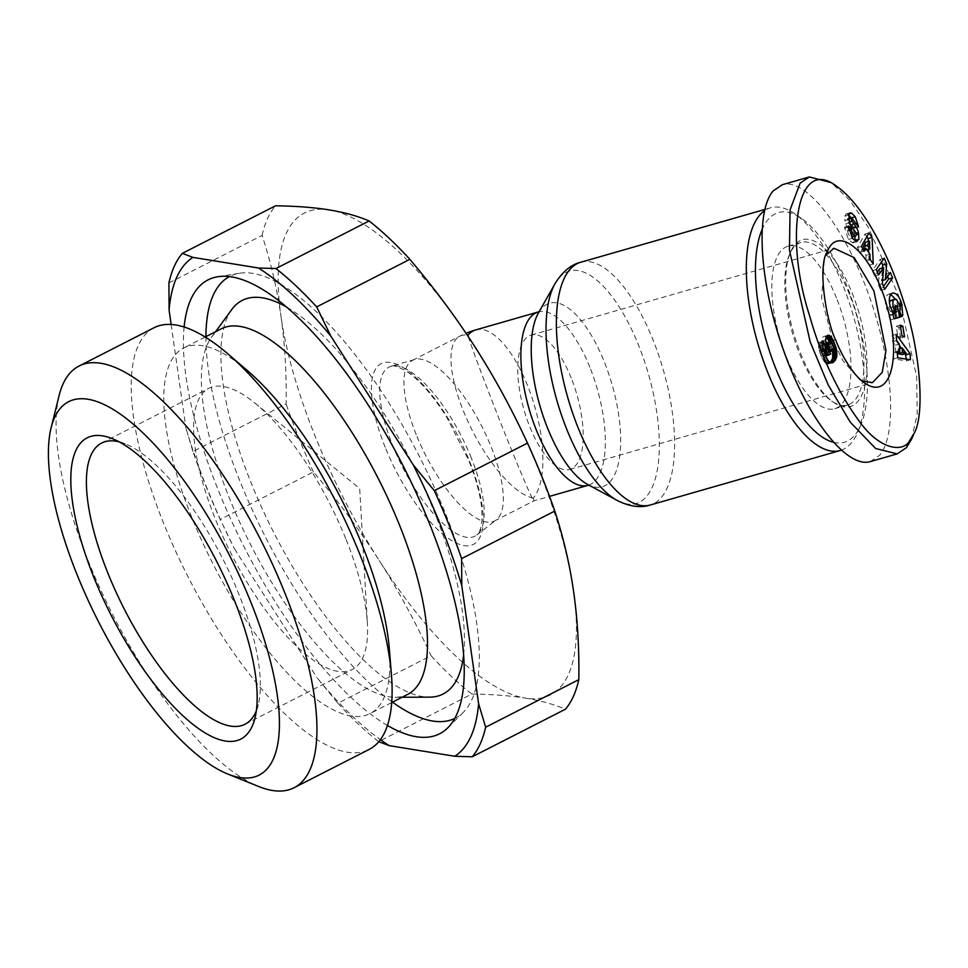 <?xml version="1.0" encoding="UTF-8"?>
<svg xmlns="http://www.w3.org/2000/svg" width="968" height="968" viewBox="0 0 968 968"><rect width="100%" height="100%" fill="white"/><g stroke="black" fill="none" stroke-linecap="round" stroke-linejoin="round"><path stroke-width="0.73" stroke-dasharray="4.84 3.63" d="M416.192 434.511A90.181 31.581 63 0 1 412.634 360.253A90.181 31.581 63 0 1 414.606 359.479A90.181 31.581 63 0 1 491.079 446.659A90.181 31.581 63 0 1 496.415 519.78A90.181 31.581 63 0 1 494.636 520.917A90.181 31.581 63 0 1 416.192 434.511M475.796 329.894A90.181 35.526 74 0 1 527.391 385.131A90.181 35.526 74 0 1 533.38 497.963L533.913 500.867C531.783 498.568 522.793 477.793 506.942 438.564C490.34 397.316 472.505 350.198 468.464 336.924M841.144 450.229A126.263 49.731 74 0 0 857.382 432.914A126.263 49.731 74 0 0 842.862 285.112A126.263 49.731 74 0 0 794.462 213.601A126.263 49.731 74 0 0 770.625 207.781A126.263 49.731 74 0 0 764.442 210.77M571.181 377.919A69.89 27.527 74 0 0 531.19 335.109A69.89 27.527 74 0 0 529.75 426.67A69.89 27.527 74 0 0 569.741 469.48A69.89 27.527 74 0 0 571.181 377.919M861.992 380.981L859.342 379.371L843.092 360.931L832.54 339.792L821.602 298.12L824.494 257.96L825.898 255.189M896.416 299.499L892.435 300.649L895.775 306.324L896.308 309.591A3.945 1.549 -106 0 1 895.896 311.478A3.945 1.549 -106 0 1 895.557 311.708L897.445 317.831A9.728 3.836 74 0 0 898.183 317.298A9.728 3.836 74 0 0 898.788 316.161L898.147 306.239L895.412 299.148M894.492 312.603L892.835 306.856L890.717 307.473L892.375 313.209L890.705 311.877L888.963 308.09L889.338 301.096M892.193 311.454L890.705 311.877M890.754 294.381L888.539 294.199C885.296 295.918 884.546 300.455 886.289 307.824L889.725 314.987L888.939 315.786L890.136 319.96L894.117 318.799M893.706 313.85L889.725 314.987M848.875 219.446L844.882 220.595L845.73 223.802A7.889 3.11 74 0 0 847.545 227.528L851.55 233.312A2.105 0.823 -106 0 1 852.251 236.325L851.671 237.051C849.565 236.47 848.198 234.45 847.545 231.025L847.532 230.069L844.592 227.165L844.592 227.916L848.452 239.447L852.542 242.786L854.865 240.778M852.433 238.309L848.452 239.447M848.996 213.964L846.068 213.988L844.749 216.215L844.882 220.595M852.227 217.643L851.223 217.861M848.742 215.041L847.714 214.327M858.435 226.778L854.647 227.867L851.271 217.921M856.027 233.203L854.429 233.663A7.889 3.11 74 0 0 852.07 228.061L848.149 222.386A2.105 0.823 -106 0 1 847.617 218.998A2.105 0.823 -106 0 1 847.641 218.974L851.574 225.096L854.647 227.867M827.083 335.811L825.051 336.404A12.693 4.997 74 0 0 823.998 336.428A12.693 4.997 74 0 0 822.897 337.166A12.693 4.997 74 0 0 821.626 340.966L823.32 349.775L826.793 355.014L824.796 356.188L823.175 355.159L822.05 351.88L822.401 349.968L818.94 342.527L818.722 348.48L820.937 355.716L825.692 363.303L828.245 363.92L830.338 362.54M825.619 339.829L821.626 340.966M836.473 297.95A84.555 33.299 74 0 0 788.097 246.15A84.555 33.299 74 0 0 786.355 356.902A84.555 33.299 74 0 0 834.731 408.69A84.555 33.299 74 0 0 836.473 297.95M849.42 294.224A84.555 33.299 74 0 0 801.044 242.436A84.555 33.299 74 0 0 789.585 254.221A84.555 33.299 74 0 0 799.314 353.187A84.555 33.299 74 0 0 831.718 401.079A84.555 33.299 74 0 0 847.678 404.975A84.555 33.299 74 0 0 849.42 294.224M852.082 292.868A86.805 34.195 -106 0 1 865.755 381.368A86.805 34.195 -106 0 1 833.908 402.567A86.805 34.195 -106 0 1 800.633 353.405A86.805 34.195 -106 0 1 790.65 251.789A86.805 34.195 -106 0 1 852.082 292.868M870.305 461.603L879.513 455.371C897.868 434.281 892.992 361.959 868.671 294.55C844.58 226.996 805.787 177.592 782.41 184.682M761.961 229.876A119.5 47.069 -106 0 1 801.032 218.078A119.5 47.069 -106 0 1 846.831 285.754A119.5 47.069 -106 0 1 860.576 425.642A119.5 47.069 -106 0 1 833.23 442.231M205.579 485.343A293.098 102.644 -117 0 0 220.244 519.477L313.426 471.924C337.868 500.71 359.757 530.174 379.093 560.315A270.556 94.755 63 0 1 314.975 435.806A270.556 94.755 63 0 1 280.95 316.185C284.858 343.87 286.589 373.14 286.117 403.983L192.922 451.536A293.098 102.644 -117 0 0 205.579 485.343M192.922 451.536L185.904 428.001A281.833 98.7 -117 0 0 206.837 487.848A281.833 98.7 -117 0 0 234.462 548.795L220.244 519.477M154.045 327.753A236.676 82.885 -117 0 0 163.374 522.635A236.676 82.885 -117 0 0 369.231 749.389M59.133 395.464A236.676 82.885 -117 0 0 88.257 560.968A236.676 82.885 -117 0 0 258.71 786.512M346.108 539.527A157.82 55.273 63 0 1 367.38 623.319A157.82 55.273 63 0 1 352.328 669.481A157.82 55.273 63 0 1 215.053 518.279A157.82 55.273 63 0 1 208.834 388.325A157.82 55.273 63 0 1 255.056 403.22A157.82 55.273 63 0 1 346.108 539.527M119.1 441.831A157.82 55.273 63 0 1 125.223 443.852A157.82 55.273 63 0 1 238.89 594.243A157.82 55.273 63 0 1 258.311 704.607A157.82 55.273 63 0 1 256.351 710.754M454.779 718.438A248.014 86.854 -117 0 0 463.357 712.303A248.014 86.854 -117 0 0 445.619 513.923A248.014 86.854 -117 0 0 239.302 273.279A248.014 86.854 -117 0 0 229.307 276.642M205.93 336.658A248.014 86.854 -117 0 0 239.689 480.527A248.014 86.854 -117 0 0 392.464 702.151M387.466 725.468A254.778 89.225 63 0 1 218.066 489.675A254.778 89.225 63 0 1 184.114 327.027M221.176 328.878A205.168 71.85 -117 0 0 211.435 337.372A205.168 71.85 -117 0 0 229.259 497.818A205.168 71.85 -117 0 0 395.113 697.262A205.168 71.85 -117 0 0 407.709 694.371M231.727 309.578A220.958 77.38 -117 0 0 250.918 482.354A220.958 77.38 -117 0 0 429.526 697.154M463.66 654.779A220.958 77.38 -117 0 0 434.39 512.096A220.958 77.38 -117 0 0 286.056 306.783M247.191 370.417A205.168 71.85 -117 0 0 183.545 348.081A205.168 71.85 -117 0 0 191.64 517.009A205.168 71.85 -117 0 0 370.091 713.573A205.168 71.85 -117 0 0 389.33 648.923M168.904 282.946L262.098 235.381C270.689 261.602 276.981 288.537 280.95 316.185A270.556 94.755 63 0 1 329.168 209.899A270.556 94.755 63 0 1 475.518 347.73A270.556 94.755 63 0 1 539.636 472.239A270.556 94.755 63 0 1 573.649 591.859A270.556 94.755 63 0 1 525.442 698.146C540.773 700.663 554.095 704.353 565.397 709.229M313.426 471.924A293.098 102.644 63 0 1 298.761 437.79A293.098 102.644 63 0 1 286.117 403.983M262.098 235.381A293.098 102.644 63 0 1 275.517 205.797M337.868 703.252A293.098 102.644 -117 0 0 378.597 741.621L471.791 694.056A293.098 102.644 63 0 1 431.062 655.699L337.868 703.252L316.802 677.431A281.833 98.7 -117 0 0 380.4 739.661M471.791 694.056C492.167 694.31 510.051 695.677 525.442 698.146A270.556 94.755 63 0 1 379.093 560.315C398.368 590.492 415.683 622.279 431.062 655.699M234.462 548.795L316.802 677.431M171.154 324.486L185.904 428.001M911.445 439.387L917.228 414.377L916.672 376.733L898.461 295.167L868.03 226.839L849.928 200.485L831.234 182.613M825.619 341.172L821.638 342.309M825.74 342.587L821.759 343.725M825.958 344.076L821.977 345.225M827.7 349.533L825.801 350.077L825.389 349.061L824.7 346.06L826.309 345.6L822.316 346.726M826.757 347.101L822.764 348.238M827.313 348.625L823.32 349.775M827.567 349.242L823.587 350.392M828.233 350.646L824.252 351.795M825.982 342.938L828.451 345.116L829.588 350.356L828.56 352.449L827.192 352.267L828.898 351.783L824.93 352.945M828.56 352.449L825.232 353.368M829.963 353.102L825.982 354.252M830.774 353.877L826.793 355.014M830.665 353.949L826.684 355.087M829.939 354.518L825.958 355.655M829.31 354.881L825.329 356.018M821.529 357.119L824.796 356.188M825.462 355.849L824.373 356.163M825.305 355.498L823.877 355.909M824.942 354.651L823.175 355.159M824.458 353.393L822.546 353.937M820.259 353.986L822.352 353.393M823.732 351.396L822.05 351.88M823.502 350.646L822.086 351.057M823.224 349.726L822.401 349.968M822.921 341.377L818.94 342.527M822.679 342.394L818.686 343.531M822.51 343.567L818.529 344.705M822.473 344.814L818.492 345.951M822.522 345.854L818.541 346.992M822.703 347.331L818.722 348.48M823.018 348.952L819.037 350.089M823.248 349.811L819.267 350.948M823.683 351.251L819.702 352.388M824.918 354.578L820.937 355.716M826.188 357.434L822.207 358.571M826.866 358.704L822.885 359.842M827.567 359.818L823.574 360.955M828.257 360.749L824.276 361.887M828.959 361.536L824.978 362.673M829.673 362.165L825.692 363.303M829.818 362.25L825.837 363.399M830.411 362.589L826.43 363.726M831.016 362.794L827.035 363.944M831.621 362.867L827.64 364.004M832.238 362.782L828.245 363.92M831.923 362.819L828.85 363.702M831.246 362.819L829.455 363.339M832.637 351.215L829.479 341.934M829.358 351.336L832.48 350.428M833.593 348.589L832.117 349.012M829.455 348.081L831.657 347.476M832.976 345.31L831.088 345.842M832.238 343.628L830.435 344.148M832.117 343.422L830.35 343.93M830.919 341.958L829.661 342.321M826.236 337.118L825.051 336.404M826.515 336.561L825.789 336.767M827.277 348.528L825.389 349.061M826.732 347.028L824.918 347.548M824.7 346.06L825.813 343.059M826.261 345.382L824.688 345.83M826.031 344.366L824.772 344.729M825.885 343.579L825.087 343.809M830.58 341.789L826.599 342.926M831.004 342.006L827.023 343.144M831.778 342.805L827.785 343.942M832.432 343.979L828.451 345.116M833.037 345.467L829.044 346.604M833.605 348.444L829.612 349.593M833.569 349.206L829.588 350.356M832.891 350.985L828.91 352.122M829.237 352.243L827.955 352.618M828.971 351.88L827.313 352.352M827.192 352.267L825.801 350.077M828.342 350.839L826.454 351.384M897.663 357.749L893.682 358.886L906.447 360.882L906.338 359.104M910.428 359.745L906.447 360.882M905.298 353.744L901.256 348.117M899.381 345.503L892.193 335.497L892.593 341.668L895.303 345.298L895.811 353.187L893.283 352.63L893.682 358.886M896.174 334.359L892.193 335.497M896.574 340.53L892.593 341.668M899.296 344.148L895.303 345.298M897.348 352.739L895.811 353.187M897.263 351.481L893.283 352.63M899.575 348.589L898.098 349.012L902.297 354.603M898.328 352.461L898.098 349.012M879.658 268.777L878.363 284.907L880.723 290.4L883.494 286.431M882.356 283.757L878.363 284.907M884.704 289.25L880.723 290.4M887.571 276.497L886.361 273.678L881.412 280.756L882.429 267.991M890.354 272.528L886.361 273.678M882.622 280.405L881.412 280.756M881.437 262.147L880.227 259.327L872.277 270.677L874.576 276.037L877.347 272.081M884.207 258.178L880.227 259.327M876.258 269.527L872.277 270.677M878.557 274.9L874.576 276.037M855.567 223.947L851.574 225.096M858.64 226.984L854.647 228.121M848.888 229.682L847.532 230.069M848.573 226.016L844.592 227.165M856.523 241.649L852.542 242.786M856.281 234.849L854.805 235.272L854.429 233.663M854.913 236.119L854.805 235.272M900.954 315.544L898.788 316.161M899.913 305.731L898.147 306.239M892.92 314.636L888.939 315.786M894.13 318.823L890.136 319.96M896.816 305.707L892.835 306.856M894.698 306.324L890.717 307.473M893.113 313.003L892.375 313.209M890.487 300.346L892.435 300.649M895.557 311.708L899.538 310.571L895.533 311.72M900.543 338.038L898.812 327.317L896.247 326.289L897.977 337.009L900.543 338.038L904.523 336.9M900.506 326.833L898.812 327.317M900.24 325.139L896.247 326.289M901.958 335.872L897.977 337.009M873.245 263.974L869.264 265.111L868.707 252.406M868.562 249.272L868.223 241.419M866.832 236.712L864.993 234.014L857.358 247.626L860.504 252.237L861.907 249.417L865.924 255.322L866.082 260.428L869.264 265.111M868.986 232.877L864.993 234.014M861.338 246.477L857.358 247.626M864.485 251.099L860.504 252.237M863.105 249.078L861.907 249.417M869.917 254.173L865.924 255.322M870.063 259.291L866.082 260.428M865.549 242.181L865.779 250.071L864.775 248.594M866.892 249.744L865.779 250.071M494.636 520.917L533.9 500.867L549.546 496.378M533.38 497.963A90.181 31.581 63 0 1 463.224 410.517A90.181 31.581 63 0 1 459.667 336.259A90.181 31.581 63 0 1 467.254 335.109M580.679 262.267A126.263 49.731 -106 0 1 652.916 339.611A126.263 49.731 -106 0 1 650.327 504.994M617.257 500.492A120.964 47.65 74 0 0 658.058 465.293A120.964 47.65 74 0 0 638.517 345.14A120.964 47.65 74 0 0 555.039 283.624M589.839 367.223A90.181 35.526 74 0 0 538.244 311.974L539.624 311.309L538.341 313.124A95.481 37.607 -106 0 1 604.238 361.693A95.481 37.607 -106 0 1 619.665 456.533A95.481 37.607 -106 0 1 587.455 484.327L589.5 485.186L587.987 485.355A90.181 35.526 74 0 0 589.839 367.223M900.288 308.441L896.308 309.591M848.767 218.659L847.641 218.974M471.319 458.033A94.828 33.215 -117 0 0 390.915 366.364A94.828 33.215 -117 0 0 392.584 445.268A94.828 33.215 -117 0 0 476.934 534.917A94.828 33.215 -117 0 0 471.319 458.033M385.167 447.192A101.483 35.538 63 0 1 390.491 362.456A101.483 35.538 63 0 1 469.432 460.853A101.483 35.538 63 0 1 464.108 545.589A101.483 35.538 63 0 1 385.167 447.192M835.844 340.325L832.54 339.792M849.505 221.999L848.149 222.386M855.555 223.1L851.574 224.237M848.742 215.065L844.749 216.215M849.722 222.664L845.73 223.802M851.538 226.379L847.545 227.528M855.53 232.175L851.55 233.312M856.232 235.176L852.251 236.325M849.081 230.578L847.545 231.025M848.585 226.778L844.592 227.916M899.393 304.012L897.651 304.509M412.634 360.253L459.667 336.259A90.181 90.181 0 0 1 466.044 333.307M764.744 209.463L770.625 207.781M531.19 335.109L833.98 248.244M850.049 212.839L846.068 213.988M788.097 246.15L801.044 242.436M831.718 401.079L833.908 402.567M860.576 425.642L857.382 432.914M414.606 359.479L390.915 366.364C392.73 364.912 397.787 366.473 406.076 371.046C415.841 377.266 429.671 390.443 446.538 416.821L468.802 460.502C476.111 478.87 480.443 495.096 481.774 509.18L482.016 520.312C480.818 529.436 479.124 534.3 476.934 534.917L496.415 519.78M255.056 403.22L359.697 488.525L367.38 623.319M101.616 443.054L208.834 388.325M258.311 704.607L254.971 718.05M239.302 273.279L217.667 276.775M395.113 697.262L402.083 697.238M391.713 702.538L370.091 713.573M205.18 337.033L183.545 348.081M211.435 337.372L215.549 331.746M463.357 712.303L447.845 727.767M125.223 443.852L112.385 438.661M245.11 724.197L352.328 669.481M801.032 218.078L794.462 213.601M824.494 257.96L827.156 251.898M859.342 379.371L864.811 383.11M789.585 254.221L790.65 251.789M834.731 408.69L847.678 404.975M827.991 335.279L823.998 336.428M848.755 218.562L847.92 218.804M857.273 241.589L853.292 242.738M892.52 293.05L888.539 294.199M569.741 469.48L872.531 382.602"/><path stroke-width="1.45" d="M468.464 336.924L467.955 335.206A90.181 35.526 74 0 1 475.796 329.894L538.244 311.974A90.181 35.526 74 0 0 536.381 430.107A90.181 35.526 74 0 0 587.987 485.355L589.5 485.186M764.442 210.77A126.263 49.731 74 0 0 768.023 373.164A126.263 49.731 74 0 0 840.26 450.507A126.263 49.731 74 0 0 841.144 450.229M825.898 255.189L833.98 248.244L854.163 257.597L873.959 291.053L885.974 350.404L882.235 372.317L872.531 382.602L861.992 380.981M892.968 300.431L892.944 306.953L894.686 310.728L896.356 312.071L894.698 306.324L896.816 305.707L900.095 317.081L894.13 318.823L892.92 314.636L893.706 313.85L890.27 306.674C888.527 299.318 889.277 294.768 892.52 293.05C896.174 292.784 899.212 296.22 901.644 303.371L902.781 315.024A9.728 3.836 -106 0 1 902.164 316.161A9.728 3.836 -106 0 1 901.438 316.693L899.526 310.571A3.945 1.549 74 0 0 899.877 310.341A3.945 1.549 74 0 0 900.288 308.441L899.768 305.174L896.416 299.499L894.48 299.209L889.35 301.471M894.686 310.728L892.193 311.454M851.695 213.19L855.252 216.772L858.64 226.984L851.622 217.836A2.105 0.823 74 0 0 851.598 217.861A2.105 0.823 74 0 0 852.142 221.236L856.051 226.911A7.889 3.11 -106 0 1 858.41 232.514L858.955 239.205L856.523 241.649L852.433 238.309L848.585 226.863L848.573 226.016L851.513 228.92L851.525 229.876C852.203 233.361 853.582 235.369 855.664 235.902L856.232 235.176A2.105 0.823 74 0 0 855.53 232.175L851.538 226.379A7.889 3.11 -106 0 1 849.722 222.664L848.755 214.957L850.049 212.839L851.695 213.19L848.996 213.964M855.252 216.772L852.227 217.643M851.223 217.861L848.742 215.041M825.619 339.829A12.693 4.997 -106 0 1 826.878 336.029A12.693 4.997 -106 0 1 827.991 335.279A12.693 4.997 -106 0 1 829.031 335.255L832.976 339.78L836.461 349.291L836.86 355.849L835.142 360.435L832.831 362.564L830.411 362.589L828.257 360.749L825.51 355.982L822.703 347.331L822.921 341.377L826.382 348.819L826.031 350.731L827.156 354.01L828.777 355.038L830.774 353.877L827.313 348.625L825.619 339.829M836.703 186.34C796.047 154.662 784.685 239.169 809.417 315.169C821.166 356.829 837.973 392.451 859.838 422.024C881.098 451.185 903.616 451.778 909.339 441.142L914.119 433.325C925.372 414.413 919.818 348.504 904.293 303.625C888.261 251.958 862.052 203.933 836.703 186.34L831.234 182.613L809.308 176.963L800.088 183.182L790.057 209.935L789.465 250.143L810.24 342.067L828.148 384.804L850.315 422.242L875.665 448.511L897.191 453.883L906.411 447.664L911.445 439.387M809.308 176.963L782.41 184.682L773.202 190.902C754.846 211.992 759.723 284.314 784.044 351.723C808.135 419.277 846.927 468.681 870.305 461.603L897.191 453.883M833.23 442.231A119.5 47.069 -106 0 1 776.009 369.086A119.5 47.069 -106 0 1 761.961 229.876M461.603 558.621A293.098 102.644 -117 0 0 448.958 524.801A293.098 102.644 -117 0 0 434.293 490.667L527.487 443.114A293.098 102.644 63 0 1 542.153 477.248A293.098 102.644 63 0 1 554.797 511.056L461.603 558.621L461.784 585.652A281.833 98.7 -117 0 0 440.851 525.793A281.833 98.7 -117 0 0 413.227 464.858L330.887 336.211A281.833 98.7 -117 0 0 258.468 268.003L192.947 257.379A281.833 98.7 -117 0 0 169.085 309.978L171.154 324.486M227.891 774.073L258.71 786.512A236.676 82.885 -117 0 0 294.115 787.722L369.231 749.389A236.676 82.885 -117 0 0 391.435 674.805A236.676 82.885 -117 0 0 359.902 554.507A236.676 82.885 -117 0 0 227.468 353.526A236.676 82.885 -117 0 0 154.045 327.753L78.94 366.098A236.676 82.885 -117 0 0 59.133 395.464L51.122 427.735A209.62 73.411 63 0 1 135.375 425.993A209.62 73.411 63 0 1 250.99 602.532A209.62 73.411 63 0 1 227.891 774.073A209.62 73.411 63 0 1 76.92 574.314A209.62 73.411 63 0 1 51.122 427.735M294.115 787.722A236.676 82.885 -117 0 0 284.798 592.839A236.676 82.885 -117 0 0 78.94 366.098M256.351 710.754A157.82 55.273 63 0 1 245.11 724.197A157.82 55.273 63 0 1 107.835 573.008A157.82 55.273 63 0 1 101.616 443.054A157.82 55.273 63 0 1 119.1 441.831M93.751 577.049A169.097 59.217 -117 0 0 187.018 719.454A169.097 59.217 -117 0 0 254.971 718.05A169.097 59.217 -117 0 0 234.159 599.809A169.097 59.217 -117 0 0 112.385 438.661A169.097 59.217 -117 0 0 93.751 577.049M229.307 276.642A248.014 86.854 -117 0 0 205.93 336.658M184.114 327.027A254.778 89.225 63 0 1 217.667 276.775A254.778 89.225 63 0 1 429.623 523.978A254.778 89.225 63 0 1 447.845 727.767A254.778 89.225 63 0 1 387.466 725.468M391.713 702.538L407.709 694.371A205.168 71.85 -117 0 0 399.627 525.43A205.168 71.85 -117 0 0 221.176 328.878L205.18 337.033M402.083 697.238L429.526 697.154A220.958 77.38 -117 0 0 463.66 654.779M391.435 674.805L389.33 648.923A205.168 71.85 -117 0 0 362.008 544.633A205.168 71.85 -117 0 0 247.191 370.417L227.468 353.526M578.816 679.645A293.098 102.644 63 0 1 565.397 709.229L472.215 756.795A293.098 102.644 -117 0 0 485.634 727.21L578.816 679.645C579.288 648.814 577.569 619.544 573.649 591.859C569.68 564.211 563.388 537.276 554.797 511.056M316.669 306.904A293.098 102.644 -117 0 0 275.928 268.535L369.123 220.982A293.098 102.644 63 0 1 409.851 259.339L316.669 306.904L330.887 336.211M369.123 220.982C357.809 216.094 344.499 212.403 329.168 209.899C313.765 207.418 295.881 206.051 275.517 205.797L182.323 253.362A293.098 102.644 -117 0 0 168.904 282.946L169.085 309.978M472.215 756.795L454.742 756.262A281.833 98.7 -117 0 0 478.603 703.663L485.634 727.21M380.4 739.661A281.833 98.7 -117 0 0 389.221 745.638L454.742 756.262M389.221 745.638L378.597 741.621M527.487 443.114C512.108 409.706 494.793 377.907 475.518 347.73C456.182 317.589 434.293 288.125 409.851 259.339M182.323 253.362L192.947 257.379M258.468 268.003L275.928 268.535M413.227 464.858L434.293 490.667M286.056 306.783A220.958 77.38 -117 0 0 231.727 309.578L215.549 331.746M392.464 702.151A248.014 86.854 -117 0 0 454.779 718.438M478.603 703.663L461.784 585.652M835.844 340.325C826.805 323.227 817.089 267.095 827.156 251.898C838.349 222.301 873.959 255.443 887.402 307.824C901.269 356.672 890.959 401.26 864.811 383.11C852.433 375.209 840.188 352.098 835.844 340.325M910.428 359.745L897.663 357.749L897.263 351.481L899.792 352.037L899.296 344.148L896.574 340.53L896.174 334.359L910.053 353.659L910.428 359.745M882.356 283.757L883.639 267.64L878.557 274.9L876.258 269.527L884.207 258.178L886.652 263.889L885.393 279.607L890.354 272.528L892.641 277.901L884.704 289.25L882.356 283.757M902.805 326.168L904.523 336.9L901.958 335.872L900.24 325.139L902.805 326.168L900.506 326.833M872.071 237.414L873.245 263.974L870.063 259.291L869.917 254.173L865.9 248.28L864.485 251.099L861.338 246.477L868.986 232.877L872.071 237.414L868.09 238.564L866.832 236.712M829.031 335.255L827.083 335.811M828.777 355.038L825.51 355.982M828.354 355.026L825.462 355.849M827.858 354.772L825.305 355.498M827.156 354.01L824.942 354.651M826.539 352.788L824.458 353.393M826.333 352.243L824.24 352.848M826.031 350.731L823.732 351.396M826.067 349.908L823.502 350.646M826.382 348.819L823.224 349.726M832.831 362.564L831.923 362.819M833.448 362.189L831.246 362.819M834.053 361.681L830.629 362.661M830.338 362.54L832.637 358.305L832.637 351.215M834.67 361.04L830.677 362.189M835.142 360.435L831.149 361.572M835.626 359.685L831.633 360.834M836.025 358.886L832.044 360.036M836.364 358.039L832.371 359.189M836.618 357.156L832.637 358.305M836.8 356.248L832.819 357.398M836.86 355.849L832.867 356.986M836.981 354.554L833 355.692M836.981 353.187L833 354.336M836.884 351.783L832.891 352.933M836.679 350.356L832.686 351.505M836.461 349.291L833.339 350.186L833.037 345.467L831.778 342.805L829.963 341.801L828.681 344.693L829.782 348.94L827.7 349.533M836.098 347.875L833.593 348.589M835.638 346.338L833.436 346.967M835.069 344.705L832.976 345.31M834.416 342.999L832.238 343.628M834.331 342.781L832.117 343.422M833.642 341.172L830.919 341.958M829.479 341.934L826.236 337.118M832.976 339.78L828.983 340.918M832.311 338.57L828.318 339.72M831.657 337.554L827.664 338.703M831.258 337.033L827.277 338.183M830.52 336.211L826.539 337.36M829.782 335.618L826.515 336.561M829.382 347.923L827.277 348.528M828.898 346.411L826.732 347.028M828.681 344.911L826.309 345.6M828.681 344.693L826.261 345.382M828.765 343.579L826.031 344.366M829.068 342.672L825.885 343.579M829.37 342.236L825.837 343.241M825.813 343.059L829.963 341.801M829.782 348.94L831.935 351.481L833.339 350.198M832.54 351.299L831.935 351.481M831.294 351.215L828.971 351.88M831.173 351.13L828.898 351.783M830.447 350.234L828.342 350.839M906.338 359.104L905.298 353.744M910.053 353.659L906.06 354.808M901.256 348.117L899.381 345.503M899.792 352.037L897.348 352.739M902.091 347.875L902.394 352.606L906.29 353.465L902.091 347.875L899.575 348.589M906.29 353.465L902.297 354.603L898.401 353.756L898.328 352.461M902.394 352.606L898.401 353.756M883.639 267.64L879.658 268.777L877.347 272.081M883.494 286.431L888.66 279.038L887.571 276.497M892.641 277.901L888.66 279.038M885.393 279.607L882.622 280.405M882.429 267.991L882.671 265.038L881.437 262.147M886.652 263.889L882.671 265.038M858.41 232.514L856.027 233.203M851.671 237.051L855.664 235.902M851.513 228.92L848.888 229.682M858.955 239.205L854.974 240.342L854.913 236.119M858.798 234.135L856.281 234.849M902.781 315.024L900.954 315.544M902.14 305.089L899.913 305.731M895.412 299.148L890.754 294.381M894.117 318.799L896.102 318.23L894.492 312.603M900.095 317.081L896.102 318.23M896.356 312.071L893.113 313.003M889.338 301.096L894.48 299.209M868.707 252.406L868.562 249.272M868.223 241.419L868.09 238.564M865.9 248.28L863.105 249.078M863.359 246.525L865.549 242.181L869.53 241.044L867.352 245.388L863.359 246.525L864.775 248.594M867.352 245.388L869.76 248.921L869.53 241.044M869.76 248.921L866.892 249.744M467.254 335.109A90.181 31.581 63 0 1 467.955 335.206M617.257 500.492L587.455 484.327A95.481 37.607 -106 0 1 547.646 428.279A95.481 37.607 -106 0 1 538.341 313.124L555.039 283.624A120.964 47.65 74 0 0 566.824 429.489A120.964 47.65 74 0 0 617.257 500.492C629.575 506.627 640.598 508.127 650.327 504.994A126.263 49.731 -106 0 1 578.077 427.662A126.263 49.731 -106 0 1 580.679 262.267L764.744 209.463M851.622 217.836L848.767 218.659M909.339 441.142L906.411 447.664M856.051 226.911L852.59 227.903M852.142 221.236L849.505 221.999M851.525 229.876L849.081 230.578M901.644 303.371L899.393 304.012M538.244 311.974L539.624 311.309M911.481 439.399L914.131 433.349M851.913 217.655L847.92 218.804M549.546 496.378L587.987 485.355M580.679 262.267C571.035 264.579 562.481 271.693 555.039 283.624M650.327 504.994L840.26 450.507M475.796 329.894A90.181 90.181 0 0 0 466.044 333.307"/></g></svg>
